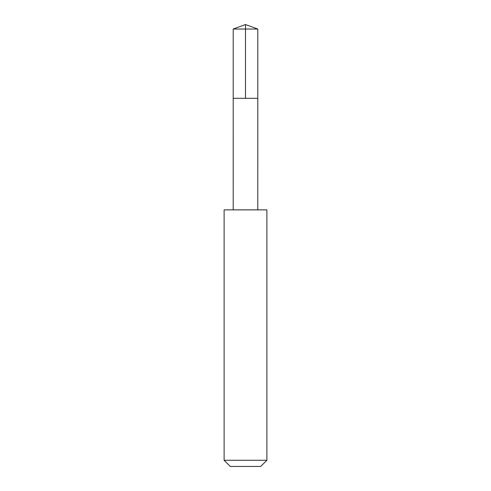 <?xml version="1.0" encoding="UTF-8"?>
<svg xmlns="http://www.w3.org/2000/svg" width="491" height="491" viewBox="0 0 491 491"><rect width="100%" height="100%" fill="white"/><g stroke="black" fill="none" stroke-linecap="round" stroke-linejoin="round"><path stroke-width="0.74" d="M233.207 98.317L257.793 98.317L257.793 29.024L233.207 29.024L233.207 98.317L257.793 98.317L257.787 209.847L233.213 209.847L233.207 98.317M266.306 209.866L224.117 209.866L224.117 460.276L266.883 460.276L266.883 209.866L266.306 209.866M266.883 460.276L260.709 466.45L230.291 466.45L224.117 460.276M233.207 29.024L245.5 24.55L245.5 98.317M245.5 24.55L257.793 29.024M233.213 209.847L224.117 209.866M257.787 209.847L266.883 209.866"/></g></svg>

